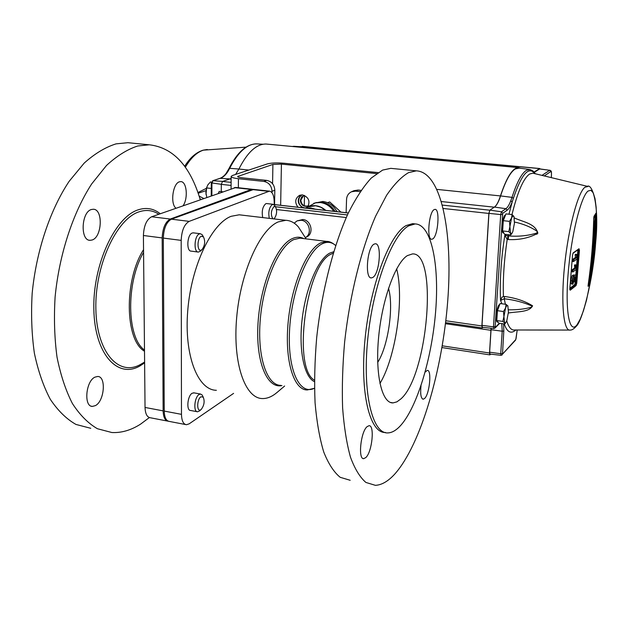 <?xml version="1.0" encoding="UTF-8"?>
<svg xmlns="http://www.w3.org/2000/svg" width="628" height="628" viewBox="0 0 628 628"><rect width="100%" height="100%" fill="white"/><g stroke="black" fill="none" stroke-linecap="round" stroke-linejoin="round"><path stroke-width="0.94" d="M94.859 377.169C85.722 381.29 83.618 406.732 92.418 406.41L95.432 405.602C104.476 401.088 106.407 376.266 97.678 376.47L94.859 377.169M91.476 209.501C81.287 211.856 80.031 240.736 90.094 240.32L92.096 240.006C102.152 237.196 103.275 209.006 93.266 209.257L91.476 209.501M183.156 205.654C188.345 198.118 186.728 181.374 180.762 181.618L179.537 181.782C172.833 183.203 170.039 203.912 175.973 208.19M407.344 255.627C395.444 262.857 382.162 299.344 378.637 337.016C375.002 374.728 381.957 403.561 393.057 402.893L396.88 401.865L400.813 398.984C427.904 375.764 438.391 252.024 412.455 253.924L407.344 255.627M414.873 223.906L412.627 223.647L406.159 225.562C389.525 234.354 370.214 285.285 365.041 339.12C359.711 393.002 369.853 433.579 385.443 432.457M399.549 426.663C416.694 409.064 431.86 358.69 435.628 311.535C439.506 264.38 431.389 224.251 415.132 223.937L408.695 225.852C392.139 234.66 372.899 285.646 367.702 339.528C362.356 393.458 372.412 434.05 387.923 432.912C391.707 432.77 395.577 430.69 399.549 426.663M434.184 209.611C428.783 211.934 426.53 240.131 431.781 239.26L432.7 238.954C438.046 236.222 440.212 208.7 435 209.375L434.184 209.611M421.011 385.71C420.187 394.031 420.925 398.529 423.209 399.22L424.614 398.466C429.591 394.101 431.954 369.633 427.315 370.379L425.14 372.09M367.042 426.695C360.676 431.883 357.858 459.727 363.793 458.644L365.857 457.529C372.176 451.893 374.845 424.834 368.974 425.713L367.042 426.695M374.076 244.135C367.082 247.251 364.625 278.95 371.431 277.906L372.789 277.45C379.712 273.8 382.036 242.989 375.293 243.782L374.076 244.135M303.771 235.233L298.316 226.849C294.611 222.673 290.434 220.491 285.779 220.31L278.298 221.888C259.953 229.353 240.485 272.364 236.646 317.901C232.643 363.479 245.156 398.702 262.575 398.56C266.704 398.631 270.88 397.108 275.111 393.991L277.356 392.194M242.039 215.137L239.213 214.8L231.222 216.283C211.675 223.458 191.352 265.605 187.764 310.413C183.988 355.252 197.734 390.161 216.37 390.294M269.302 218.363C268.132 212.013 269.161 207.358 272.379 204.414L274.303 204.971L274.836 205.803M266.712 203.566L265.825 203.668C262.575 206.604 261.546 211.244 262.732 217.586M273.682 218.882L274.389 218.466C276.87 214.69 277.254 210.835 275.551 206.91L274.075 206.479C270.935 210.451 270.511 214.548 272.819 218.772M200.85 250.784L198.409 252.087C193.353 252.425 194.311 235.5 199.445 233.914L200.387 233.734L202.192 234.731L203.017 236.136M193.565 232.87L192.247 233.004C187.066 234.582 186.124 251.467 191.218 251.129L198.016 252.032M201.305 250.054L202.075 249.544C204.979 245.407 205.434 241.183 203.448 236.874L201.345 236.254C196.941 237.714 196.917 252.299 201.305 250.054M199.594 410.877L197.584 411.78C193.126 412.101 194.445 397.077 199.1 394.494L200.528 394.046L202.098 394.941L202.836 396.354M194.083 392.877L192.137 393.238C187.442 395.805 186.139 410.791 190.629 410.484L197.059 411.685M200.897 409.684L201.18 409.472C204.202 405.437 204.885 401.323 203.229 397.124L200.936 396.794C196.674 399.275 196.65 412.894 200.897 409.684M297.075 220.883L302.837 219.502C311.213 220.043 314.236 233.734 306.715 236.905L305.31 237.596C312.548 234.15 309.353 220.813 301.134 220.271L297.075 220.883L294.21 223.168M350.181 480.287L340.188 477.304C333.923 472.232 328.444 463.809 323.75 452.034C319.636 438.399 316.748 422 315.075 402.846C314.196 382.436 314.738 360.7 316.685 337.66C321.74 291.18 333.594 245.195 348.32 213.01C355.856 198.118 363.51 186.453 371.297 178.014L382.609 170.086L390.781 168.351L393.678 168.634M394.988 473.818C420.98 444.381 442.45 369.743 447.717 301.032C453.071 232.415 441.398 171.923 416.317 170.84L408.545 172.637C401.402 176.79 394.094 184.334 386.605 195.277L375.654 216.111C361.406 248.657 349.788 295.113 344.631 342.009C342.598 365.253 341.922 387.162 342.605 407.729C344.05 427.009 346.672 443.494 350.479 457.192C354.859 468.998 360.001 477.421 365.912 482.453L375.379 485.334C381.816 485.02 388.347 481.181 394.988 473.818M132.218 143.121L127.931 142.705L116.054 143.867C105.378 147.211 94.757 153.624 84.183 163.107L69.135 181.335C50.067 209.94 36.228 251.176 32.169 293.37C30.96 314.345 31.69 334.253 34.359 353.101C38.096 370.889 43.41 386.283 50.303 399.298C57.925 410.673 66.482 419.057 75.957 424.434L90.754 428.296M200.23 199.641C190.182 165.894 173.21 147.604 149.315 144.793L137.713 145.994C127.272 149.393 116.863 155.893 106.485 165.478L91.704 183.894C72.942 212.79 59.236 254.403 55.107 296.942C53.835 318.082 54.479 338.139 57.015 357.12C60.602 375.018 65.736 390.498 72.432 403.569C79.842 414.982 88.171 423.366 97.411 428.728L111.863 432.527C121.534 433.006 131.119 430.196 140.617 424.104L149.354 417.573M218.363 193.259L219.203 191.383L222.602 191.76M253.1 189.389L251.294 189.46L170.298 219.046C165.352 221.81 162.644 228.105 162.173 237.926L163.139 410.877C163.366 417.29 165.093 420.744 168.304 421.223L168.359 421.223M235.916 187.474L151.638 216.762C146.591 219.494 143.851 225.735 143.412 235.5L145.037 407.446C145.296 413.828 147.07 417.267 150.359 417.769L167.331 421.035M274.201 204.861L274.232 202.875C274.146 195.716 272.56 191.799 269.483 191.14L189.201 221.362C184.349 224.165 181.68 230.5 181.186 240.383L181.476 414.347C181.673 420.799 183.337 424.261 186.477 424.724L189.193 423.814L233.592 393.379M185.527 424.536L169.387 421.435C166.177 420.948 164.458 417.502 164.238 411.081L163.311 238.075C163.775 228.247 166.483 221.951 171.428 219.18L253.806 189.428M379.932 383.512C395.852 357.112 404.354 298.441 396.653 268.863M377.695 362.403C388.19 346.13 393.921 306.778 388.52 288.283M315.908 202.695L321.646 202.247C327.376 203.056 331.867 206.125 335.124 211.455M308.105 206.816L315.405 202.82L320.413 202.561C325.971 203.331 330.406 206.243 333.727 211.298M313.788 203.276L322.878 201.455C329.056 202.357 333.766 205.764 337.008 211.667M340.941 212.099L329.7 201.926L327.557 202.695M329.7 201.926L327.769 202.781M305.875 208.143L310.695 207.931L315.499 209.234M307.767 206.965C310.342 201.07 308.607 197.059 302.555 194.916L299.603 195.324C295.05 198.346 294.524 202.326 298.01 207.248M271.987 192.694L272.01 191.297C271.602 185.794 268.902 182.505 263.909 181.421L238.436 178.721C233.483 178.14 231.057 177.347 231.167 176.342L232.603 175.432L267.418 163.892C271.335 162.888 276.854 162.668 283.966 163.241L377.993 172.582M274.562 204.587L274.813 190.229L272.01 191.297M376.533 173.587L281.423 164.104L272.905 164.442L237.627 176.499C237.58 177.018 238.828 177.426 241.372 177.724L266.751 180.401C271.72 181.476 274.405 184.75 274.813 190.229M360.197 191.642L355.574 191.148L351.468 191.783C348.438 193.283 346.797 195.834 346.554 199.429L346.122 212.704M351.468 191.783L353.949 190.684L358.046 190.048L361.061 190.37M302.782 207.79C297.436 203.935 296.801 199.657 300.891 194.955M576.017 285.599L576.763 283.189L579.44 250.329L579.008 248.743L573.231 252.833L572.5 255.274L569.832 288.684L570.24 290.199L576.017 285.599L575.405 284.829L569.792 289.288M573.474 275.637L572.398 280.378L572.783 282.498L574.204 279.005L574.275 275.19L576.135 275.025L575.499 281.399L575.013 281.799L575.515 276.822L574.573 276.924L574.604 279.13L572.924 284.091L572.077 283.785L571.92 280.724L573.474 275.637L572.241 275.488L570.687 280.567L570.852 283.628L572.461 284.233M573.026 277.859L572.351 281.532M576.135 275.025L573.05 275.04L572.987 275.574M569.886 288.385L574.785 284.476L575.366 281.509M576.025 275.009L576.543 269.216M576.669 267.779L577.344 258.76M575.562 267.96L574.903 264.82L574.447 265.165L574.777 267.866L571.653 270.181L571.511 271.932L572.838 270.966M576.127 264.969L576.7 269.098L572.744 272.081L572.885 270.33L576.002 268.015L575.672 265.314L576.127 264.969L574.903 264.82M493.741 328.546L482.406 327.321L482.006 325.335L488.953 213.379L500.704 214.564L501.474 211.793L505.948 208.7L494.479 207.075C496.615 205.552 498.648 201.839 500.579 195.92C505.524 180.935 510.454 171.931 515.352 168.908L519.285 168.116M305.404 207.994C301.228 207.483 298.944 204.971 298.559 200.465L299.517 197.114L301.958 194.876M304.258 205.78L304.509 195.441L301.636 196.909L300.294 200.379C301 205.034 303.45 206.934 307.642 206.086L308.576 205.537M303.536 195.661L300.812 200.159C301.448 204.657 303.803 206.588 307.893 205.968M503.892 233.043L503.468 232.996C500.877 233.522 502.384 216.621 505.061 215.176L505.469 215.027M497.996 322.117L497.517 322.054C495.084 322.588 496.622 306.778 499.205 304.745L499.747 304.47M508.374 313.011C517.134 311.433 529.153 312.461 532.599 305.82C524.757 301.008 515.423 297.9 504.598 296.502L502.039 297.068L500.555 300.451L504.253 298.755C514.481 299.956 523.673 302.374 531.83 305.993L531.571 307.163C524.71 309.086 517.025 309.965 508.515 309.808M504.598 296.502L504.253 298.755L505.375 304.258M514.497 222.029C523.148 223.866 530.691 226.967 537.152 231.324L537.011 232.957C528.203 235.736 518.673 236.732 508.421 235.947L508.374 239.558C519.348 240.084 529.184 237.981 537.866 233.231C535.386 223.387 523.179 222.116 514.301 217.916M445.809 320.751L481.88 325.948L488.859 213.441L489.871 210.137L488.953 213.379M231.143 179.161L229.762 179.011L222.524 181.445L221.315 184.373L221.268 191.611M481.88 325.948L482.273 327.934L482.932 327.384M491.057 328.256L489.518 353.014L489.871 354.883L490.664 354.129M230.029 178.917L220.051 178.313C222.822 177.214 225.224 175.008 227.25 171.703L228.003 171.373L229.683 168.32L238.899 169.026M203.676 198.424L199.162 196.164M198.307 193.204L205.984 190.645M201.023 199.359L199.916 198.589M197.946 192.545L206.4 188.345M211.44 183.109L212.963 180.723L211.926 183.211L211.871 195.543M211.44 182.889L221.315 184.31M516.098 338.217L517.182 329.983M500.963 355.33L489.997 354.059L489.636 352.182L491.143 328.271M503.625 323.852L503.813 331.042L502.486 354.176L515.808 339.481L516.09 338.39M508.97 214.226L512.173 201.941L510.784 200.772C509.198 204.877 507.589 207.523 505.948 208.7L507.165 210.199C508.861 208.959 510.533 206.212 512.173 201.941L513.406 198.283C521.601 174.035 528.768 165.831 534.915 173.681M500.579 195.92L512.001 197.365L510.784 200.772M534.232 172.331L539.766 168.908M595.265 214.525L596.043 214.792L595.894 213.269L594.025 216.307L593.719 218.591C593.162 241.168 591.309 263.297 588.169 284.971L588.059 285.944M589.723 280.614L589.488 281.807L590.069 282.522L590.532 280.253C593.641 258.877 595.477 237.062 596.043 214.792M589.488 281.807L588.255 284.366M589.865 280.308L590.532 280.253M592.628 247.895L594.025 244.135L593.821 246.741L592.871 248.515L592.125 253.853L592.259 247.856M592.793 246.623L592.761 245.501M594.025 244.135L593.625 244.088M592.094 264.561L591.796 267.136L590.493 269.64L590.799 267.049L592.094 264.561L591.529 264.49M590.658 266.994L590.83 265.511M590.147 277.914L591.686 268.062L590.359 278.298L588.852 282.294L590.21 271.995L591.113 269.255L589.551 279.091L590.147 277.914L589.716 277.859M590.571 270.244L590.1 270.189M593.342 252.409L592.487 260.989L591.184 265.558L592.047 254.803L593.342 252.409L592.549 252.315M592.157 261.586L592.125 260.95M591.639 261.798L592.055 257.668M592.204 257.684L592.118 257.04M592.518 257.088L592.133 260.871M592.267 260.887L592.801 255.588L592.141 256.821L591.78 261.813M594.324 222.304L595.407 217.312L594.292 223.364L594.324 222.304L593.625 222.234M593.696 219.824L594.253 217.186L595.407 217.312M595.022 227.87L594.308 225.405L595.022 227.87L594.206 227.776M594.3 225.405L594.347 224.369L594.167 225.389M594.363 224.118L595.336 219.776L594.214 224.094M593.358 229.408L593.75 230.193L594.904 230.319L593.955 228.49L594.104 223.45L593.593 223.395M593.915 225.813L593.507 225.774M594.104 223.45L594.127 227.65L594.959 229.079L594.904 230.319M594.269 222.571L593.617 222.5M593.955 228.49L593.405 228.427M593.766 240.516L594.849 231.292L593.939 243.499L592.808 245.509L593.75 233.216L594.284 232.344L594.339 233.514L593.931 240.202L593.758 235.838M593.931 235.861L593.334 242.314L593.923 241.262L593.405 241.207M594.559 231.834L593.405 231.701L593.374 232.242M593.75 233.216L593.185 233.153M594.253 232.376L593.232 232.266M593.923 241.262L594.033 240.54M593.664 231.732L593.696 231.159L593.405 231.701M594.849 231.292L593.696 231.159M592.298 247.33L592.675 246.608M594.645 215.545L594.598 217.225L594.645 215.545M594.072 230.225L594.025 231.198L594.08 230.225M594.959 215.035L594.904 217.257M594.677 223.733L594.59 225.86M594.504 227.807L594.481 228.231M594.378 230.264L594.331 231.23M593.17 247.974L592.785 252.346M595.211 217.288L595.069 214.862M593.727 218.56L593.719 218.591C593.154 241.183 591.301 263.313 588.161 284.986M575.013 281.799L574.133 281.689M572.077 283.785L570.852 283.628M571.92 280.724L570.687 280.567M573.074 282.38L572.516 282.317M574.204 279.005L572.979 278.856M574.071 276.964L573.395 276.885M573.05 275.04L574.275 275.19M575.97 267.881L575.57 267.834M576.002 268.015L574.777 267.866M572.885 270.33L571.653 270.181M573.513 261.546L573.623 259.78L576.747 257.543L576.363 254.803L576.818 254.473L577.548 257.535L577.47 258.658L573.513 261.546L572.281 261.397L573.584 260.479M575.633 254.717L575.13 254.662L575.515 257.394L572.391 259.631L572.281 261.397M576.818 254.473L575.593 254.324M576.363 254.803L575.13 254.662M576.747 257.543L575.515 257.394M573.623 259.78L572.391 259.631M577.43 257.362L577.839 249.905M577.846 250.376L575.185 283.189M575.507 283.173L576.763 283.189M578.498 249.41L578.631 250.399L578.168 250.344M572.877 253.374L573.231 252.833M578.286 249.34L579.008 248.743M579.44 250.329L578.631 250.399L575.962 283.236L575.405 284.829M569.8 289.469L570.24 290.199M501.905 303.787L500.555 300.451C499.621 281.014 501.05 259.286 504.834 235.264L507.189 239.472L508.374 239.558M503.421 296.385C502.847 279.209 504.096 260.235 507.189 239.472L508.036 235.963L504.834 235.264L505.257 234.346M508.821 234.754L508.036 235.963M515.886 329.983C510.957 334.245 507.079 332.236 504.245 323.938M537.019 232.941L536.924 234.323M302.5 146.418L299.807 147.188M540.206 168.963L539.562 168.587L534.043 172.103M267.465 144.165L266.131 144.04C256.499 143.891 247.424 152.219 238.899 169.042L248.821 170.055M437.025 189.405L500.445 195.928C506.639 177.316 512.613 167.888 518.359 167.621L520.753 168.312M500.445 195.928C498.499 201.902 496.458 205.654 494.307 207.185L441.468 201.557M494.479 207.075L489.871 210.137L501.474 211.793L502.698 213.308L495.115 326.678L493.467 326.858L500.704 214.564L502.384 214.454M229.762 179.011L231.143 178.407M235.594 174.443L238.899 169.042M206.73 187.254L205.976 194.405M211.267 188.447L206.541 187.921L205.874 192.545L206.793 197.333M206.541 187.921L207.86 184.844L210.482 181.932L211.652 182.057M511.569 218.042L512.786 216.016L513.83 216.385L512.079 214.556L511.569 218.042L509.457 221.362L509.905 226.59L508.774 231.63L510.54 233.396L510.721 234.974L511.985 233.278L510.54 233.396L509.905 226.59L511.569 218.042M513.971 216.684L514.442 223.183L512.809 231.646L511.985 233.278M510.721 234.974L504.629 234.275L502.635 230.939L508.774 231.63M509.457 221.362L503.303 220.679L505.964 213.897L512.079 214.556M502.635 230.939L503.303 220.679M507.95 306.04L506.082 304.352L500.092 303.536L497.447 310.695L503.468 311.527L503.923 316.591L505.556 308.042C506.419 305.781 507.173 305.043 507.824 305.82L508.445 312.069L506.835 320.523L505.854 322.549L504.567 322.831L503.923 316.591L502.816 321.418L504.567 322.831L504.771 324.017L505.854 322.549M506.082 304.352L505.556 308.042L503.468 311.527M504.771 324.017L498.805 323.169L496.803 320.57L497.447 310.695M496.803 320.57L502.816 321.418M158.782 214.242C152.847 210.294 146.34 209.469 139.267 211.762C116.573 218.638 94.765 265.511 95.864 309.062C96.641 352.732 119.069 377.098 140.837 364.271L144.613 362.058M143.545 249.669C123.881 280.253 124.909 340.36 144.503 351.217M160.226 213.732C153.711 208.535 146.426 207.216 138.38 209.768C115.105 216.731 92.693 264.765 93.839 309.423C94.655 354.2 117.719 379.084 140.013 365.889L144.621 362.866M303.709 238.577C300.113 236.725 296.235 236.772 292.083 238.719C276.61 245.642 260.502 283.989 258.061 322.643C255.455 361.359 266.986 389.085 281.925 385.561M302.256 238.397L300.027 238.122L293.661 239.621C278.879 246.341 263.407 282.011 260.298 319.252C257.048 356.539 266.845 385.506 280.857 385.372M329.072 241.756L326.615 241.411L320.516 242.958C306.323 249.826 291.266 285.905 288.04 323.483C284.68 361.1 293.873 390.216 307.28 389.957L314.471 388.277M302.351 238.412L326.615 241.411C329.205 241.246 332.212 242.612 335.642 245.493C331.631 241.929 327.125 241.38 322.117 243.868C307.068 251.067 291.298 291.847 289.516 331.121C287.546 370.481 299.799 395.75 314.471 388.222M333.664 251.75L329.716 253.123C318.145 259.152 305.86 287.616 302.201 318.765C298.465 349.929 304.125 377.059 314.4 381.628M333.233 253.178L331.325 254.042C306.197 263.76 292.138 368.298 314.4 380.121M143.569 252.37C125.773 282.6 126.699 337.778 144.495 350.055M163.139 410.877L145.037 407.446M162.173 237.926L143.412 235.5M170.298 219.046L151.638 216.762M251.294 189.46L234.385 187.615M348.32 213.01L274.208 204.602M275.441 206.738L347.417 214.957M346.248 217.555L276.524 209.532M181.476 414.347L164.238 411.081M181.186 240.383L163.311 238.075M189.201 221.362L171.428 219.18M268.392 191.328L252.315 189.57M325.492 210.364L320.845 207.24L315.641 205.756L307.932 206.895L305.232 208.064M263.909 181.421L266.751 180.401M358.046 190.048L355.574 191.148M238.342 187.741L238.436 178.721M280.645 205.278L281.423 164.104M272.576 183.714L272.905 164.442M238.342 177.135L238.35 176.036M511.993 214.548C517.613 191.823 523.469 178.328 529.569 174.05L532.819 173.171L587.329 186.32C592.047 183.392 599.567 203.927 595.666 242.471C593.256 279.122 582.329 320.892 576.418 326.113C573.992 328.884 571.896 330.195 570.138 330.061C563.583 331.694 560.726 303.238 564.572 265.754C568.348 228.294 577.839 192.561 584.896 187.254L587.989 186.485M577.069 324.7C569.69 334.795 565.043 312.242 568.081 274.303C571.017 236.45 580.822 196.517 588.043 191.053L590.885 190.253L593.24 192.867L595.022 198.668L596.153 207.264L596.6 218.199L595.47 244.818L591.914 273.769L586.528 300.113L583.428 310.813L580.225 319.165L577.069 324.7M207.326 149.503L203.723 150.068C197.153 151.968 191.014 157.691 185.315 167.236M592.73 245.501L592.62 246.718M513.406 198.283L512.001 197.365C516.836 182.379 521.625 173.367 526.358 170.337L530.228 169.544M221.315 184.373L231.088 185.441M443.297 208.488L488.859 213.441M490.97 330.304L445.456 323.703M489.518 353.014L442.253 345.824M222.673 181.398L212.963 180.723L220.42 178.266C223.152 177.324 225.68 175.024 228.003 171.373M257.59 143.945L256.365 143.875C246.898 144.024 238.004 152.172 229.683 168.32L228.937 168.642L227.297 171.632M293.653 146.285L301.142 146.756M301.314 146.701L292.672 146.52M226.229 173.21L235.618 157.424M222.524 181.445L231.112 182.371M442.457 205.105L489.777 210.199M517.221 329.983L515.808 339.481M502.486 354.176L515.525 340.156M501.16 355.236L500.72 353.737L502.306 353.556M489.636 352.182L500.72 353.737L502.212 331.215L491.072 329.724M503.813 331.042L502.212 331.215L501.772 323.593M493.938 328.468L493.467 326.858L482.006 325.335M495.115 326.678L494.958 328.122L499.755 323.302M495.304 327.345L499.386 323.247M502.698 213.308L507.165 210.199M539.507 168.963L549.696 170.274L539.719 168.901M541.995 175.385L549.696 170.274L550.764 171.577C551.345 171.468 551.565 172.716 551.431 175.338L551.258 177.622M544.272 175.934L550.764 171.577M588.153 286.36L590.069 282.522M595.054 222.076L594.873 226.355M594.81 227.846L594.763 228.718M594.685 230.295L594.63 231.261M593.821 243.719L593.79 244.111M593.538 247.299L593.091 252.377M595.894 213.269L594.025 216.307M506.718 320.845C508.751 327.361 511.333 330.406 514.458 329.983L570.138 330.061M539.562 168.587L302.076 146.457M92.418 406.41L91.343 406.198M90.094 240.32L89.302 240.21M390.42 402.438L393.057 402.893M412.627 223.647L415.132 223.937M422.785 399.141L423.209 399.22M363.078 458.511L363.793 458.644M370.897 277.835L371.431 277.906M284.625 386.032L276.728 392.728M239.213 214.8L285.779 220.31M273.039 204.288L266.484 203.543M275.551 206.91L274.303 204.971M274.389 218.466L273.934 218.905M200.387 233.734L193.196 232.823M203.448 236.874L202.192 234.731M202.075 249.544L200.411 251.224M200.528 394.046L193.581 392.783M203.229 397.124L202.098 394.941M201.18 409.472L199.429 411.01M390.781 168.351L416.317 170.84M127.931 142.705L149.315 144.793M252.409 189.271L235.524 187.427M274.208 204.547L348.344 212.955M269.483 191.14L253.429 189.381M306.15 238.883L298.316 226.849M316.7 202.499L315.405 202.82M307.932 206.895C314.283 204.477 320.233 205.646 325.783 210.396M231.057 188.785L231.159 176.633M184.656 166.318C190.017 157.699 196.187 152.314 203.166 150.163L245.98 147.148M445.582 322.635L482.226 327.926M441.963 347.567L489.824 354.875M228.969 168.571C237.172 152.416 246.302 144.181 256.365 143.875L263.014 144.244M211.291 182.983L211.228 195.763M292.962 146.363L292.515 146.505M220.051 178.313L212.594 180.77M502.196 354.867L501.003 355.33M493.781 328.554L494.958 328.122M551.282 177.63L551.455 175.298C551.612 170.164 551.149 171.256 549.885 170.212M535.197 173.752C534.31 171.687 532.363 170.251 529.357 169.427L518.461 168.014M588.169 284.971L588.051 286.078M591.184 265.558L590.634 265.487M594.284 232.344L593.232 232.227M593.923 216.629L593.727 218.575M572.532 255.235L569.863 288.644M572.94 253.343L578.757 249.222M302.413 146.41L539.758 168.524M266.131 144.04L518.359 167.621"/></g></svg>
